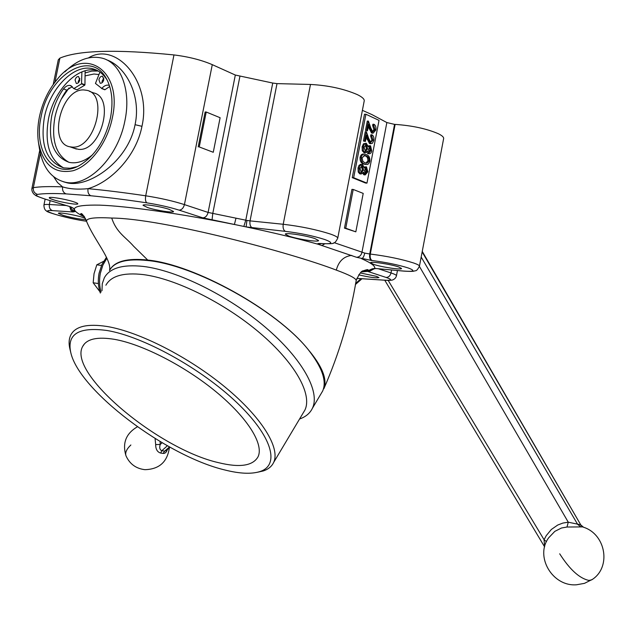 <?xml version="1.0" encoding="UTF-8"?>
<svg xmlns="http://www.w3.org/2000/svg" width="636" height="636" viewBox="0 0 636 636"><rect width="100%" height="100%" fill="white"/><g stroke="black" fill="none" stroke-linecap="round" stroke-linejoin="round"><path stroke-width="0.95" d="M544.631 546.849L544.074 539.741L546.26 535.623L551.34 529.478L557.724 525.034L562.86 523.07L568.274 522.204L580.207 524.684L582.695 526.91L566.986 527.021L561.501 528.007L554.823 531.362L548.709 537.754C534.669 556.373 552.35 586.79 576.558 584.778L584.468 583.355L592.41 579.356M419.402 266.381L568.274 522.204L566.986 527.021M559.696 553.805C569.729 569.506 579.452 578.378 588.857 580.422L591.623 579.897C611.506 567.813 606.172 534.478 583.546 527.236L582.695 526.91M422.145 251.92L580.803 524.931L422.248 251.403M388.183 280.397L544.074 539.741L546.483 541.649M421.175 257.055L577.671 524.398L580.557 526.672M392.603 134.617L392.984 135.579M391.013 142.909L391.402 143.847M390.202 150.12L389.494 150.835M368.387 157.362L367.298 157.482M85.105 72.933L91.799 71.081L98.294 71.033M373.531 264.345C381.409 267.104 402.119 270.173 401.531 268.471L398.708 266.977C390.901 264.194 369.802 261.086 370.557 262.803L373.531 264.345M362.393 110.346L371.909 114.575L386.855 122.557L394.559 124.378L369.731 253.987C369.278 257.341 369.882 259.496 371.535 260.458L356.621 257.31L318.032 244.224C317.133 243.564 318.207 243.334 321.252 243.54L321.752 243.58C332.676 244.208 333.646 242.841 324.654 239.478C313.119 235.837 300.049 233.126 285.429 231.361L246.124 226.917C272.987 232.585 296.956 238.357 318.032 244.224L321.546 243.62M366.964 183.12L365.549 183.041L352.249 177.651L364.484 114.218L365.899 114.234L353.664 177.722L366.964 183.12L379.024 120.379L365.899 114.234M355.826 231.838L344.466 228.125L351.931 189.385L353.219 189.456L345.745 228.229L355.826 231.838L363.212 193.408L353.219 189.456M334.242 242.674L364.754 253.112C363.999 256.411 362.949 258.28 361.614 258.709C371.122 262.906 375.479 266.134 374.676 268.408L375.51 268.519M85.447 218.323L82.068 217.17C73.593 214.578 57.82 212.034 58.417 213.338L63.362 215.453C72.941 218.021 80.486 219.388 85.995 219.547M147.671 207.59C156.512 210.508 174.081 213.179 173.533 211.502L169.12 209.324C160.328 206.374 142.4 203.655 143.076 205.349L147.671 207.59M54.291 200.046C62.869 202.717 78.323 205.166 77.823 203.759C77.735 203.274 76.105 202.534 72.949 201.548C64.403 198.853 48.654 196.357 49.25 197.788C49.362 198.297 51.047 199.044 54.291 200.046M394.559 124.378L395.131 124.402C412.168 125.578 426.557 128.679 438.299 133.703C441.964 135.5 443.745 137.082 443.658 138.465L443.61 138.696M358.696 274.855C369.572 277.336 376.329 278.242 378.961 277.574L376.504 276.358L360.35 272.963M320.934 393.93L322.611 391.116C327.047 381.139 322.102 367.123 307.768 349.053C322.11 365.994 327.484 379.191 323.891 388.644C339.155 353.743 349.919 317.722 356.176 280.563L356.176 280.563C356.144 278.441 349.522 274.959 336.309 270.109C291.956 252.897 162.26 218.402 111.729 218.053C94.271 217.115 85.892 218.235 86.591 221.415C83.626 215.35 81.662 212.798 80.7 213.752L84.095 216.208M356.804 278.369L386.903 280.309C392.086 280.357 391.8 279.395 386.028 277.423L367.632 271.389L367.688 270.841L372.386 268.797L376.035 268.567M371.726 269.91L367.632 271.389L361.59 271.906M289.149 236.21C298.101 239.327 319.161 242.427 318.541 240.511L314.907 238.58C306.027 235.431 284.531 232.283 285.325 234.223L289.149 236.21M110.02 269.585C115.108 261.158 127.669 257.97 147.711 260.037C194.648 264.6 276.445 309.963 307.768 349.053C276.358 310.066 194.441 264.624 147.321 260.506C126.866 258.391 114.257 261.722 109.495 270.499L109.487 270.507M114.583 339.362C97.388 336.539 86.774 338.869 82.72 346.366C67.074 373.078 158.475 449.199 218.601 462.682C239.756 467.865 252.913 465.886 258.073 456.743C263.98 444.397 247.897 418.122 216.439 392.102C185.044 366.09 142.52 344.267 114.583 339.362M224.731 469.948C239.549 473.709 251.252 474.257 259.846 471.586C280.23 465.25 272.534 436.391 236.505 402.294C200.706 368.212 143.02 336.468 107.118 330.513C78.888 326.673 66.764 333.995 70.755 352.487C78.983 390.496 166.322 456.076 224.731 469.948M70.755 352.487L69.968 349.251C68.577 343.535 68.887 338.726 70.898 334.798C75.533 326.236 87.609 323.47 107.134 326.499C139.292 331.849 188.812 357.058 225.359 387.316C261.984 417.59 280.492 448.094 273.663 462.412C271.771 466.442 268.289 469.288 263.232 470.966L257.405 472.27M303.157 412.979L304.89 410.085C312.515 394.479 295.295 363.069 259.766 332.898C224.325 302.736 175.504 278.6 143.156 274.577C123.495 272.359 111.077 275.905 105.886 285.214M101.983 290.739L102.253 283.783L104.336 277.781C109.79 268.018 122.748 264.234 143.203 266.42C177.039 270.419 228.221 295.589 265.331 327.222C302.529 358.863 320.433 391.856 312.403 408.288C309.986 413.289 305.701 416.866 299.556 419.013M40.354 153.475L33.342 187.668C39.702 186.602 49.449 186.34 62.59 186.881C69.507 189.035 77.989 189.631 88.022 188.669C87.561 192.239 88.499 194.608 90.837 195.761L66.08 193.893C53.265 193.288 43.741 193.447 37.492 194.385C34.59 195.045 37.437 196.715 46.031 199.378L69.817 206.565L73.41 208.21L74.961 211.565L73.1 211.971L52.438 210.619C35.99 209.387 65.786 218.498 86.536 221.201M66.08 193.893C63.338 192.732 62.177 190.395 62.59 186.881L57.574 182.604L53.734 176.84M63.536 181.801L67.368 182.89C89.024 187.898 128.043 161.417 135.071 124.696L135.118 124.433C141.335 95.249 125.745 66.383 106.546 59.792M88.499 57.876C115.649 41.022 152.115 81.217 141.963 126.318C136.144 156.464 110.696 182.238 88.022 188.669C104.861 190.22 124.084 192.605 145.708 195.801C160.256 198.074 173.159 201.008 184.424 204.601L208.107 212.432L246.927 220.422L246.124 226.917L202.757 217.83L179.034 210.119C169.661 207.177 158.936 204.76 146.868 202.852C125.888 199.704 107.206 197.343 90.837 195.761M64.816 71.892C77.377 59.665 89.954 55.125 102.563 58.258C120.943 63.075 131.31 90.582 124.95 120.578C118.097 157.505 87.657 187.835 65.126 182.174C51.087 178.581 42.501 167.236 39.352 148.132L38.629 143.545M39.432 116.754C37.627 125.666 37.285 134.117 38.406 142.122C42.882 164.788 54.426 174.328 73.029 170.734C90.129 165.758 107.293 143.052 112.31 117.994C123.281 69.562 84.119 45.005 57.319 79.262C48.503 89.787 42.54 102.285 39.432 116.754M41.109 116.778C48.169 75.676 90.288 48.861 106.101 78.133C111.992 88.682 113.439 101.959 110.449 117.962C105.202 140.182 94.963 155.963 79.739 165.296C54.227 180.33 33.016 151.742 41.109 116.778M76.877 166.719L70.111 168.246L63.672 167.888C46.539 161.759 40.1 144.984 44.345 117.581C49.831 88.173 74.635 62.956 93.532 69.006C99.16 70.644 103.732 74.404 107.261 80.279L107.301 80.351M63.552 167.864C49.457 159.612 44.433 143.346 48.463 119.067C53.933 89.74 78.721 64.618 97.618 70.676L97.69 70.699M53.225 84.516L58.289 59.816L59.895 58.122C78.514 50.252 116.539 49.187 173.97 54.934C188.534 56.723 201.302 59.959 212.281 64.649L235.32 75.04L272.733 83.046L277.002 83.618L310.487 84.453C328.224 85.407 343.845 88.794 357.345 94.621C362.051 96.926 364.349 98.978 364.245 100.75L364.182 101.076M344.466 228.125L345.745 228.229M362.337 165.726L359.984 168.461L361.328 172.714L363.49 170.003L362.337 165.726L361.646 165.694M360.866 172.523L362.369 169.955L361.431 165.789M363.49 170.003L362.369 169.955M364.945 174.805L363.593 172.141L361.216 173.986L359.753 173.835L358.227 172.078L358.012 168.039L358.919 165.543L360.525 164.35L362.607 164.501L364.356 168.166L366.487 166.902L367.831 171.799L365.239 174.892L363.832 174.749L362.735 173.35M360.874 173.89L359.348 172.133L358.227 172.078M359.348 172.133L359.133 168.087L358.012 168.039M359.133 168.087L360.27 165.281L362.226 164.39M364.182 167.006L366.217 166.823M364.825 174.749L363.832 174.749M366.241 168.127L364.349 170.329L365.358 173.628L367.004 171.378L366.241 168.127L365.772 168.103M363.339 172.555L363.84 173.366M364.897 173.366L365.883 171.33L365.43 168.286M367.004 171.378L365.883 171.33M360.747 173.882L359.753 173.835M352.249 177.651L353.664 177.722M369.031 160.813C369.039 157.966 368.101 156.337 366.201 155.923L364.778 155.47L362.035 157.823L362.894 161.385L364.881 162.792L366.821 163.19L368.808 161.568L369.031 160.813L367.918 160.765C367.926 157.919 366.98 156.289 365.08 155.876L363.903 155.478M365.891 163.126L367.918 160.765M361.192 157.418C361.916 154.906 363.124 153.833 364.825 154.19L366.431 154.691C368.848 155.303 370.001 157.45 369.882 161.131C369.119 163.738 367.846 164.851 366.066 164.462L364.635 164.024C362.218 163.365 361.065 161.162 361.192 157.418L360.071 157.37C360.795 154.866 362.003 153.785 363.705 154.151L363.975 154.158M365.827 164.446L363.522 163.977C361.097 163.317 359.944 161.115 360.071 157.37M364.635 164.024L363.522 163.977M366.416 144.555L364.07 147.25L365.43 151.543L367.56 148.864L366.416 144.555L365.66 144.531M364.969 151.36L366.439 148.824L365.469 144.618M367.56 148.864L366.439 148.824M364.507 152.791L362.305 150.883L362.099 146.829L363.458 143.8L366.257 143.211L368.419 147.043L370.55 145.811L371.79 151.153L370.995 152.91L369.786 153.777L369.007 153.705L367.656 151.01L365.326 152.823L363.824 152.672M364.945 152.712L363.426 150.923L362.305 150.883M363.426 150.923L363.22 146.868L362.099 146.829M363.22 146.868L364.333 144.094L366.257 143.211M368.252 145.898L370.017 145.716M370.303 147.035L368.411 149.206L369.437 152.537L371.05 150.311L370.303 147.035L369.786 147.019M368.975 152.274L369.937 150.271L369.468 147.202M371.05 150.311L369.937 150.271M369.007 153.705L367.886 153.666L366.789 152.219M370.621 143.553L368.196 139.467L366.654 135.039L365.422 141.438L364.571 141.065L366.376 131.708L368.769 138.576L370.788 142.297L373.022 140.063L371.742 136.048L370.621 136.017L370.86 134.792L371.981 134.816C373.594 135.802 374.214 137.694 373.849 140.508L372.338 143.339L369.5 143.521L366.257 137.09M371.742 136.048L371.981 134.816M370.693 143.585L369.5 143.521M365.422 141.438L363.45 141.025L365.247 131.676L366.376 131.708M364.571 141.065L363.45 141.025M370.629 142.21L371.901 140.039L370.621 136.017M373.022 140.063L371.901 140.039M372.648 133.019L370.231 128.901L368.689 124.457L367.457 130.857L366.606 130.467L368.411 121.118L370.796 128.019L372.815 131.763L375.041 129.553L373.769 125.515L372.648 125.491L372.879 124.266L374 124.282C375.614 125.284 376.234 127.192 375.868 129.998L373.117 133.162L371.527 132.996L368.292 126.524M373.769 125.515L374 124.282M372.744 133.059L371.527 132.996M366.606 130.467L365.485 130.444L367.29 121.102L368.411 121.118M372.672 131.684L373.92 129.529L372.648 125.491M375.041 129.553L373.92 129.529M366.408 130.467L365.485 130.444M368.816 153.697L367.886 153.666M213.267 152.282L220.12 117.724L206.215 112.016L199.259 146.956L213.267 152.282L199.259 146.956M206.215 112.016L205.142 112L198.194 146.916M312.403 408.288L322.484 391.323M84.668 217.003C67.09 208.592 72.091 204.633 99.661 205.142C127.804 206.136 181.141 213.704 234.406 224.5L235.988 218.148M389.28 151.956L389.828 152.052M375.304 268.456L403.311 271.031C414.163 271.85 415.801 270.833 408.217 267.971C398.192 264.822 386.155 262.342 372.092 260.522C370.438 259.56 369.842 257.405 370.295 254.05C387.237 256.189 401.721 259.186 413.75 263.026C417.526 264.353 419.426 265.395 419.45 266.158L419.426 266.293M395.131 124.402L370.295 254.05M372.092 260.522L371.535 260.458M160.113 441.567L160.208 444.485L155.669 444.58L155.073 438.498M162.132 442.759L160.208 444.485C159.239 447.657 159.763 449.739 161.798 450.741L164.692 451.139L163.126 453.412L160.677 453.078C157.346 452.093 155.677 449.262 155.669 444.58M167.363 445.764L161.798 450.741L160.677 453.078M167.347 449.628C166.441 452.339 165.034 453.595 163.126 453.412M169.47 446.941L164.692 451.139L166.322 450.527M83.745 89.93L86.957 90.344C108.971 94.478 94.518 149.643 72.091 147.091L69.904 146.805C47.7 143.203 60.977 88.698 83.745 89.93M89.39 91.29L93.42 92.864C115.442 97.022 101.06 151.924 78.626 149.349L73.951 148.204M85.065 75.883L93.961 74.014L98.962 74.547M61.279 99.137L69.07 87.863M103.604 261.324L96.791 264.83L101.506 265.427L96.791 264.83L94.041 273.687L93.166 282.789L98.405 283.529L93.166 282.789L99.876 291.646M92.633 154.707C84.652 161.313 76.869 163.873 69.3 162.395C53.655 156.742 47.764 141.415 51.627 116.396C53.774 106.212 57.741 97.038 63.513 88.897L63.513 88.905C65.754 86.138 68.06 85.009 70.429 85.502L73.808 88.587L81.519 83.896L81.893 71.884M68.911 162.307C55.857 154.85 51.174 139.936 54.863 117.573C57.009 107.404 60.961 98.262 66.724 90.145L72.329 86.623M79.802 79.977L78.57 76.535C76.948 76.431 75.787 77.592 75.072 80.033L76.312 83.475C77.934 83.578 79.095 82.41 79.802 79.977M79.874 78.419L78.292 81.297L78.22 82.863M103.811 79.707L102.539 76.209C100.854 76.089 99.645 77.274 98.914 79.762L100.202 83.268C101.879 83.38 103.088 82.195 103.811 79.707M103.875 78.037L102.134 81.058L102.078 82.736M101.649 88.499L104.821 89.771L109.718 86.512M99.932 72.083L95.456 83.435L101.792 88.412C104.113 85.765 106.474 84.715 108.891 85.256L109.368 85.415M85.137 70.787L84.938 84.819L81.718 83.555M73.808 88.587L77.036 89.835L84.739 85.168L81.519 83.896M76.773 89.732L73.768 88.611M66.74 90.145L63.513 88.905M356.621 257.31C359.372 257.031 361.137 255.418 361.932 252.468L386.855 122.557M310.487 84.453L283.211 224.27C300.82 226.352 316.553 229.612 330.402 234.056C335.252 235.765 337.7 237.109 337.756 238.103L337.716 238.285M322.714 243.707L321.752 243.58M403.311 271.031L404.043 271.135M336.309 270.109C338.63 261.253 343.774 256.348 351.732 255.394M147.711 260.037L133.663 246.283C125.546 236.942 116.571 232.776 111.729 218.053M106.864 258.208L102.881 265.148L100.377 273.154C99.105 279.721 99.327 286.017 101.06 292.051M141.963 126.318L135.071 124.696M366.201 155.923L365.08 155.876M368.196 139.467L367.075 139.435M370.231 128.901L369.111 128.877M277.002 83.618L250.043 220.883L283.211 224.27C282.726 227.895 283.465 230.264 285.429 231.361M246.927 220.422L250.043 220.883C249.574 224.444 250.33 226.774 252.333 227.855M243.834 226.456L245.774 220.191L272.733 83.046M239.907 76.368L212.758 213.577L212.034 220.096M202.757 217.83C205.372 217.703 207.153 215.906 208.107 212.432L235.32 75.04M212.281 64.649L184.424 204.601C183.454 208.131 181.657 209.975 179.034 210.119M173.97 54.934L145.708 195.801C145.135 199.458 145.525 201.803 146.868 202.852M59.895 58.122L54.974 82.147M45.355 199.211L45.792 199.346C32.07 194.608 36.809 195.721 34.145 194.354C32.357 192.446 31.609 190.482 31.903 188.471L33.342 187.668C32.992 191.031 34.376 193.272 37.492 194.385M50.133 200.658L49.346 204.506L66.2 205.508M86.544 221.233C68.139 218.816 44.862 211.597 46.81 211.096C45.021 210.421 44.051 208.441 43.908 205.174C43.932 204.522 45.744 204.299 49.346 204.506C48.98 207.582 50.013 209.618 52.438 210.619M324.726 243.827L321.856 245.647M386.028 277.423C388.532 277.399 390.194 275.905 391.013 272.947C394.614 274.148 396.435 275.078 396.466 275.73L396.443 275.833M378.42 268.782L391.013 272.947L391.577 269.99M368.777 271.81L372.966 269.418M367.688 270.841L370.271 270.372M372.386 268.797L374.628 268.464M386.903 280.309L388.119 280.397M69.873 207.018L70.779 210.182L73.1 211.971M71.804 209.578L74.961 211.565M70.97 206.994L73.41 208.21M69.149 206.398L69.817 206.565M71.049 206.962L46.031 199.378M322.206 243.668L321.252 243.54M364.754 253.112L369.731 253.987M130.873 444.977C126.564 449.119 124.942 452.745 126.008 455.861C129.72 464.01 136.024 468.613 144.921 469.678C159.175 469.265 167.316 461.998 169.351 447.871M355.588 283.465L360.93 278.775M105.02 89.684L101.792 88.412M384.82 280.309L544.623 546.88M583.546 527.236L580.803 524.938M364.245 100.75L337.756 238.103C336.078 241.593 334.592 243.246 333.296 243.071C334.043 243.652 330.299 243.85 322.055 243.66L320.783 243.509M443.658 138.465L419.45 266.158C417.741 269.521 416.334 271.055 415.228 270.769C413.885 270.888 415.125 271.866 403.55 271.087L374.723 268.416M356.176 280.563C359.101 273.957 361.487 270.697 363.339 270.801C366.71 269.585 368.252 269.314 367.99 269.974C368.975 270.268 367.044 270.769 362.21 271.469M109.607 270.284C111.705 259.464 93.977 239.621 86.591 221.415M100.345 293.061C98.167 286.725 97.745 280.071 99.105 273.114L101.887 264.568L106.474 257.27M84.493 343.83L82.72 346.366M259.846 471.586L263.232 470.966M304.89 410.085L273.663 462.412M63.385 181.761L65.126 182.174M107.261 80.279L106.101 78.133M93.532 69.006L97.618 70.676M364.118 174.836L365.239 174.892M360.103 173.93L361.216 173.986M364.086 155.446L364.778 155.47M364.953 164.414L366.066 164.462M364.213 152.783L365.326 152.823M369.953 143.656L371.074 143.688M371.996 133.139L373.117 133.162M39.718 150.382L31.943 188.296M45.132 199.148L43.932 205.038M370.184 270.395L368.077 270.864C371.798 269.958 374.016 269.155 374.739 268.464M397.452 270.531L396.466 275.73C396.021 277.542 394.94 278.846 393.223 279.665C392.579 280.174 390.599 280.412 387.284 280.381L356.796 278.401M69.65 206.549L73.347 210.961L71.836 209.602M371.138 259.774L371.058 260.196M137.408 426.788C125.96 433.498 122.16 443.189 126.008 455.861M361.868 278.854L355.365 284.562M170.05 447.259L166.091 450.733M69.904 146.805L76.439 149.062M109.384 85.447L108.891 85.256M104.821 89.771L101.601 88.499M71.248 85.82L70.429 85.502"/></g></svg>
